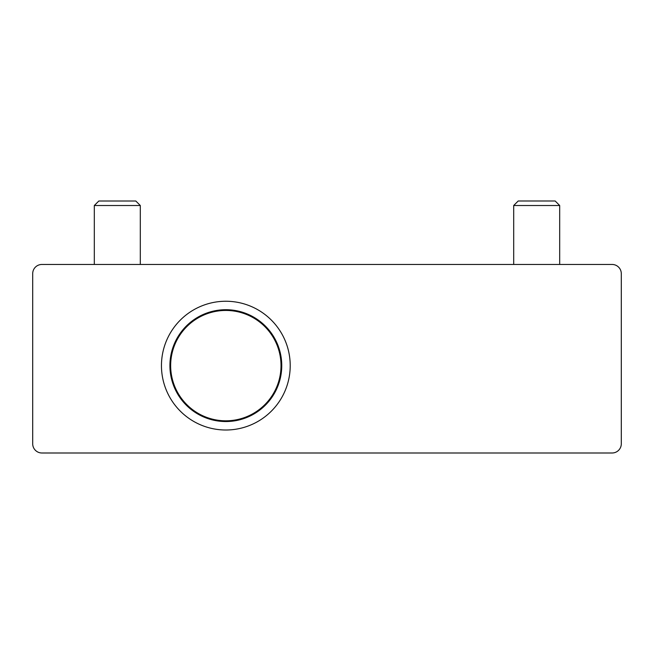 <?xml version="1.0" encoding="UTF-8"?>
<svg xmlns="http://www.w3.org/2000/svg" width="654" height="654" viewBox="0 0 654 654"><rect width="100%" height="100%" fill="white"/><g stroke="black" fill="none" stroke-linecap="round" stroke-linejoin="round"><path stroke-width="0.98" d="M140.308 264.461L140.308 205.511L94.315 205.511L94.315 264.461M513.692 205.511L518.205 200.999L555.172 200.999L559.685 205.511L513.692 205.511L513.692 264.461M559.685 205.511L559.685 264.461M225.834 430.005A64.378 64.378 0 0 1 161.456 365.627A64.378 64.378 0 0 1 225.834 301.249A64.378 64.378 0 0 1 290.212 365.627A64.378 64.378 0 0 1 225.834 430.005A64.378 64.378 0 0 1 161.456 365.627A64.378 64.378 0 0 1 225.834 301.249A64.378 64.378 0 0 1 290.212 365.627A64.378 64.378 0 0 1 225.834 430.005M140.299 205.511L135.795 201.007L98.828 201.007L94.323 205.511M612.103 264.461L41.897 264.461A9.197 9.197 0 0 0 32.7 273.658L32.7 443.796A9.197 9.197 0 0 0 41.897 452.993L612.103 452.993A9.197 9.197 0 0 0 621.3 443.796L621.3 273.658A9.197 9.197 0 0 0 612.103 264.461M225.834 309.71A55.917 55.917 0 0 1 281.751 365.627A55.917 55.917 0 0 1 225.834 421.544A55.917 55.917 0 0 1 169.917 365.627A55.917 55.917 0 0 1 225.834 309.71M170.653 365.627A55.181 55.181 0 0 1 225.834 310.446A55.181 55.181 0 0 1 281.016 365.627A55.181 55.181 0 0 1 225.834 420.808A55.181 55.181 0 0 1 170.653 365.627"/></g></svg>
